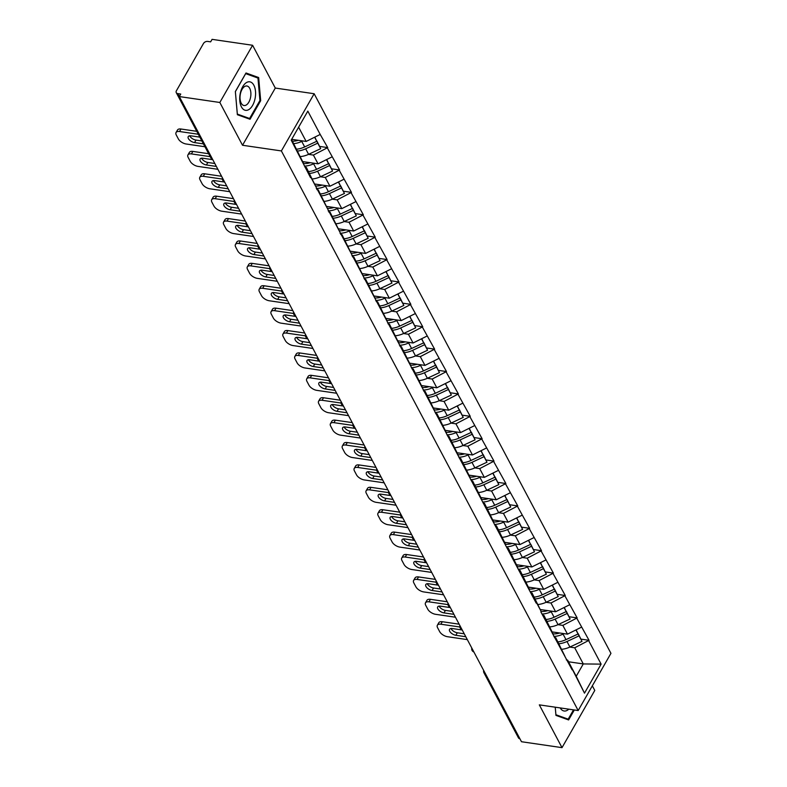 <?xml version="1.0" encoding="UTF-8"?>
<svg xmlns="http://www.w3.org/2000/svg" width="787" height="787" viewBox="0 0 787 787"><rect width="100%" height="100%" fill="white"/><g stroke="black" fill="none" stroke-linecap="round" stroke-linejoin="round"><path stroke-width="1.18" d="M252.597 45.272L219.829 102.477L242.524 145.261L275.293 88.055L252.597 45.272L212.077 39.35L210.641 41.849L207.679 41.416A3.325 2.263 -27.9 0 0 203.469 43.511L176.436 90.721A3.325 2.263 -27.9 0 0 176.278 92.679A3.325 2.263 -27.9 0 0 177.783 93.623L180.744 94.056L179.308 96.565L521.486 741.728L562.007 747.65L594.775 690.435L592.336 685.831M275.293 88.055L314.151 93.732L610.948 653.338L578.179 710.543L281.382 150.937L314.151 93.732M291.672 139.329L306.173 141.444L320.201 134.449L307.825 111.124L291.2 140.145L310.521 177.616L306.34 167.424L305.012 167.228M320.201 134.449L327.717 147.592L319.778 146.431M308.514 154.36L313.403 155.078L327.717 147.592M327.431 148.094L339.6 169.982L331.652 168.831M320.388 176.76L325.277 177.478L339.6 169.982M339.305 170.484L351.474 192.382L343.535 191.221M332.271 199.16L337.161 199.868L351.474 192.382M351.189 192.884L363.348 214.782L355.409 213.621M344.145 221.55L349.035 222.268L363.348 214.782M363.063 215.274L375.232 237.172L367.293 236.011M356.019 243.95L360.918 244.659L375.232 237.172M374.946 237.674L387.106 259.572L379.167 258.411M367.903 266.34L372.792 267.059L387.106 259.572M386.82 260.074L398.989 281.962L391.05 280.802M379.777 288.74L384.676 289.459L398.989 281.962M398.704 282.464L410.863 304.362L402.924 303.202M391.66 311.131L396.55 311.849L410.863 304.362M410.578 304.864L422.747 326.753L414.798 325.602M403.534 333.531L408.423 334.249L422.747 326.753M422.452 327.254L434.621 349.153L426.682 347.992M415.418 355.931L420.307 356.639L434.621 349.153M434.335 349.654L446.495 371.553L438.556 370.392M427.292 378.321L432.181 379.039L446.495 371.553M446.209 372.044L458.378 393.943L450.439 392.782M439.166 400.721L444.065 401.429L458.378 393.943M458.093 394.444L470.252 416.343L462.313 415.182M451.049 423.111L455.939 423.829L470.252 416.343M469.967 416.844L482.136 438.733L474.197 437.572M462.923 445.511L467.822 446.229L482.136 438.733M481.851 439.235L494.01 461.133L486.071 459.972M474.807 467.901L479.696 468.619L494.01 461.133M493.724 461.635L505.884 483.523L497.945 482.372M486.681 490.301L491.57 491.019L505.884 483.523M505.598 484.025L517.767 505.923L509.828 504.762M498.555 512.701L503.454 513.409L517.767 505.923M517.482 506.425L529.641 528.323L521.702 527.162M510.438 535.091L515.328 535.809L529.641 528.323M529.356 528.815L541.525 550.713L533.586 549.552M522.312 557.491L527.211 558.199L541.525 550.713M541.24 551.215L553.399 573.113L545.46 571.952M534.196 579.881L539.085 580.599L553.399 573.113M553.113 573.615L565.282 595.503L557.334 594.342M546.07 602.281L550.959 602.999L565.282 595.503M564.987 596.005L577.156 617.903L569.217 616.742M557.953 624.671L562.843 625.39L577.156 617.903M576.871 618.405L589.03 640.293L581.091 639.142M569.827 647.071L574.717 647.79L589.03 640.293M588.745 640.795L601.12 664.13L584.495 693.15L567.653 660.126L566.335 659.939M310.806 177.114L536.203 603.137L536.488 602.635L541.141 611.391L540.846 611.893L572.129 669.816M302.71 161.601L318.046 163.834L313.403 155.078M306.34 167.424L315.459 185.87M318.046 163.834L332.075 156.849M314.584 183.991L329.93 186.234L325.277 177.478M322.69 199.505L318.214 189.815L316.895 189.628M318.214 189.815L327.333 208.27M329.93 186.234L343.958 179.249M326.467 206.391L341.804 208.624L337.161 199.868M334.564 221.904L330.087 212.215L328.769 212.018M330.087 212.215L339.207 230.66M341.804 208.624L355.832 201.639M338.341 228.781L353.678 231.024L349.035 222.268M346.447 244.304L341.971 234.615L340.653 234.418M341.971 234.615L351.091 253.06M353.678 231.024L367.706 224.039M350.225 251.181L365.562 253.424L360.918 244.659M358.321 266.695L353.845 257.005L352.527 256.808M353.845 257.005L362.964 275.45M365.562 253.424L379.59 246.429M362.099 273.571L377.435 275.814L372.792 267.059M370.205 289.095L365.729 279.405L364.411 279.208M365.729 279.405L374.848 297.85M377.435 275.814L391.464 268.829M373.973 295.971L389.319 298.214L384.676 289.459M382.079 311.485L377.603 301.795L376.284 301.608M377.603 301.795L386.722 320.25M389.319 298.214L403.347 291.22M385.856 318.371L401.193 320.604L396.55 311.849M393.953 333.885L389.476 324.195L388.158 323.998M389.476 324.195L398.606 342.64M401.193 320.604L415.221 313.62M397.73 340.761L413.077 343.004L408.423 334.249M405.836 356.275L401.36 346.585L400.042 346.398M401.36 346.585L410.48 365.04M413.077 343.004L427.105 336.019M409.614 363.161L424.95 365.394L420.307 356.639M417.71 378.675L413.234 368.985L411.916 368.788M413.234 368.985L422.353 387.43M424.95 365.394L438.979 358.41M421.488 385.551L436.824 387.794L432.181 379.039M429.594 401.075L425.118 391.375L423.8 391.188M425.118 391.375L434.237 409.83M436.824 387.794L450.853 380.81M433.371 407.951L448.708 410.194L444.065 401.429M441.468 423.465L436.992 413.775L435.673 413.578M436.992 413.775L446.111 432.22M448.708 410.194L462.736 403.2M445.245 430.341L460.582 432.584L455.939 423.829M453.351 445.865L448.875 436.175L447.557 435.978M448.875 436.175L457.995 454.62M460.582 432.584L474.61 425.6M457.119 452.741L472.466 454.984L467.822 446.229M465.225 468.255L460.749 458.565L459.431 458.378M460.749 458.565L469.869 477.02M472.466 454.984L486.494 447.99M469.003 475.141L484.339 477.375L479.696 468.619M477.099 490.655L472.623 480.965L471.305 480.768M472.623 480.965L481.742 499.411M484.339 477.375L498.368 470.39M480.877 497.532L496.223 499.775L491.57 491.019M488.983 513.045L484.507 503.355L483.188 503.168M484.507 503.355L493.626 521.811M496.223 499.775L510.242 492.78M492.76 519.932L508.097 522.165L503.454 513.409M500.857 535.445L496.381 525.755L495.062 525.559M496.381 525.755L505.5 544.201M508.097 522.165L522.125 515.18M504.634 542.322L519.971 544.565L515.328 535.809M512.74 557.845L508.264 548.146L506.946 547.959M508.264 548.146L517.384 566.601M519.971 544.565L533.999 537.58M516.518 564.722L531.855 566.965L527.211 558.199M524.614 580.235L520.138 570.545L518.82 570.349M520.138 570.545L529.258 588.991M531.855 566.965L545.883 559.97M528.392 587.112L543.728 589.355L539.085 580.599M536.488 602.635L532.022 592.945L530.694 592.749M532.022 592.945L541.141 611.391M543.728 589.355L557.757 582.37M540.266 609.512L555.612 611.755L550.959 602.999M548.372 625.026L543.896 615.336L542.577 615.149M543.896 615.336L553.015 633.791M555.612 611.755L569.64 604.76M552.149 631.902L567.486 634.145L562.843 625.39M560.246 647.426L555.77 637.736L554.451 637.539M555.77 637.736L564.889 656.181M567.486 634.145L581.514 627.16M519.932 738.786A3.325 2.263 152.1 0 1 518.456 737.852L483.966 672.816A3.325 2.263 152.1 0 0 485.441 673.761M568.529 661.778L583.285 663.933L574.717 647.79M567.653 660.126L576.222 676.279L583.285 663.933L601.12 664.13M584.495 693.15L576.222 676.279M219.829 102.477L179.308 96.565M242.524 145.261L281.382 150.937M578.179 710.543L539.321 704.867L562.007 747.65M306.173 141.444L298.617 127.199M291.554 139.545L303.575 163.48M555.228 707.188L555.947 715.383L568.617 719.938L574.323 709.982M260.684 100.687L258.657 77.539L245.997 72.984L235.352 91.567L237.369 114.715L250.04 119.27L260.684 100.687L259.877 100.569M255.037 77.008L258.657 77.539M552.976 633.86A14.855 10.103 -27.9 0 0 559.665 633.004M467.33 639.615L447.488 636.713A6.65 3.315 -150.2 0 1 439.648 631.597L437.592 627.721A6.65 3.315 -150.2 0 1 437.375 625.222L438.802 622.724A6.65 3.315 29.8 0 1 442.294 621.72L459.146 624.18M442.294 621.72L440.858 624.219L459.864 627.003M440.858 624.219A6.65 3.315 -150.2 0 0 437.375 625.222M462.225 629.994L452.279 628.538A5.214 2.597 -150.2 0 0 449.554 629.325A5.214 2.597 -150.2 0 0 450.941 632.817A5.214 2.597 -150.2 0 0 455.86 635.286L465.806 636.742M451.03 628.508A5.214 2.597 -150.2 0 0 457.296 632.787L464.241 633.801M578.022 633.84L582.006 641.375L578.229 633.742M558.957 643.746A18.18 12.366 -27.9 0 0 566.984 641.503L579.075 635.847M561.711 649.285A18.18 12.366 -27.9 0 0 569.906 647.032L582.006 641.375M553.861 636.427A18.18 12.366 -27.9 0 0 563.059 634.115L564.053 633.643M557.973 641.877A18.18 12.366 -27.9 0 0 565.991 639.634L578.081 633.988L576.153 629.826M578.081 633.988L575.936 629.934M541.092 611.469A14.855 10.103 -27.9 0 0 547.782 610.614M455.447 617.215L435.605 614.313A6.65 3.315 -150.2 0 1 427.774 609.197L425.718 605.321A6.65 3.315 -150.2 0 1 425.492 602.832L426.928 600.324A6.65 3.315 29.8 0 1 430.41 599.32L447.262 601.789M430.41 599.32L428.984 601.829L447.98 604.603M428.984 601.829A6.65 3.315 -150.2 0 0 425.492 602.832M450.351 607.594L440.405 606.147A5.214 2.597 -150.2 0 0 437.67 606.925A5.214 2.597 -150.2 0 0 439.057 610.417A5.214 2.597 -150.2 0 0 443.986 612.896L453.922 614.342M439.146 606.108A5.214 2.597 -150.2 0 0 445.412 610.387L452.368 611.401M566.148 611.44L570.122 618.985L566.355 611.342M547.083 621.346A18.18 12.366 -27.9 0 0 555.101 619.113L567.191 613.457M549.828 626.895A18.18 12.366 -27.9 0 0 558.032 624.632L570.122 618.985M541.987 614.037A18.18 12.366 -27.9 0 0 551.175 611.715L552.179 611.253M546.089 619.487A18.18 12.366 -27.9 0 0 554.107 617.244L566.207 611.588L564.279 607.436M566.207 611.588L564.063 607.544M529.218 589.069A14.855 10.103 -27.9 0 0 535.908 588.214M443.573 594.815L423.731 591.922A6.65 3.315 -150.2 0 1 415.89 586.807L413.834 582.931A6.65 3.315 -150.2 0 1 413.618 580.432L415.054 577.933A6.65 3.315 29.8 0 1 418.536 576.93L435.388 579.389M418.536 576.93L417.1 579.429L436.106 582.203M417.1 579.429A6.65 3.315 -150.2 0 0 413.618 580.432M438.467 585.203L428.531 583.747A5.214 2.597 -150.2 0 0 425.797 584.534A5.214 2.597 -150.2 0 0 427.184 588.017A5.214 2.597 -150.2 0 0 432.102 590.496L442.048 591.952M427.272 583.718A5.214 2.597 -150.2 0 0 433.539 587.997L440.494 589.01M554.274 589.05L558.249 596.585L554.481 588.951M535.209 598.956A18.18 12.366 -27.9 0 0 543.227 596.713L555.317 591.057M537.954 604.495A18.18 12.366 -27.9 0 0 546.158 602.242L558.249 596.585M530.113 591.637A18.18 12.366 -27.9 0 0 539.302 589.315L540.295 588.853M534.216 597.087A18.18 12.366 -27.9 0 0 542.233 594.844L554.323 589.188L552.405 585.036M554.323 589.188L552.179 585.144M517.334 566.679A14.855 10.103 -27.9 0 0 524.034 565.814M431.689 572.424L411.847 569.522A6.65 3.315 -150.2 0 1 404.016 564.407L401.96 560.531A6.65 3.315 -150.2 0 1 401.734 558.032L403.17 555.533A6.65 3.315 29.8 0 1 406.663 554.53L423.514 556.999M406.663 554.53L405.226 557.039L424.232 559.813M405.226 557.039A6.65 3.315 -150.2 0 0 401.734 558.032M426.593 562.803L416.648 561.357A5.214 2.597 -150.2 0 0 413.913 562.134A5.214 2.597 -150.2 0 0 415.3 565.627A5.214 2.597 -150.2 0 0 420.228 568.096L430.174 569.552M415.388 561.318A5.214 2.597 -150.2 0 0 421.665 565.597L428.61 566.61M542.391 566.65L546.375 574.185L542.597 566.551M523.325 576.556A18.18 12.366 -27.9 0 0 531.343 574.313L543.443 568.667M526.08 582.105A18.18 12.366 -27.9 0 0 534.275 579.842L546.375 574.185M518.23 569.237A18.18 12.366 -27.9 0 0 527.428 566.925L528.421 566.463M522.342 574.687A18.18 12.366 -27.9 0 0 530.359 572.454L542.45 566.797L540.521 562.636M542.45 566.797L540.305 562.754M505.461 544.279A14.855 10.103 -27.9 0 0 512.15 543.423M419.815 550.024L399.973 547.132A6.65 3.315 -150.2 0 1 392.133 542.007L390.077 538.131A6.65 3.315 -150.2 0 1 389.86 535.642L391.296 533.143A6.65 3.315 29.8 0 1 394.779 532.14L411.631 534.599M394.779 532.14L393.352 534.639L412.349 537.413M393.352 534.639A6.65 3.315 -150.2 0 0 389.86 535.642M414.71 540.413L404.774 538.957A5.214 2.597 -150.2 0 0 402.039 539.744A5.214 2.597 -150.2 0 0 403.426 543.227A5.214 2.597 -150.2 0 0 408.345 545.706L418.291 547.152M403.515 538.928A5.214 2.597 -150.2 0 0 409.781 543.207L416.736 544.22M530.517 544.26L534.491 551.795L530.723 544.161M511.452 554.166A18.18 12.366 -27.9 0 0 519.469 551.923L531.559 546.267M514.196 559.705A18.18 12.366 -27.9 0 0 522.401 557.452L534.491 551.795M506.356 546.847A18.18 12.366 -27.9 0 0 515.544 544.525L516.538 544.063M510.458 552.297A18.18 12.366 -27.9 0 0 518.476 550.054L530.576 544.397L528.648 540.246M530.576 544.397L528.421 540.354M493.577 521.889A14.855 10.103 -27.9 0 0 500.276 521.024M407.941 527.634L388.099 524.732A6.65 3.315 -150.2 0 1 380.259 519.617L378.203 515.741A6.65 3.315 -150.2 0 1 377.986 513.242L379.413 510.743A6.65 3.315 29.8 0 1 382.905 509.74L399.757 512.199M382.905 509.74L381.469 512.248L400.475 515.023M381.469 512.248A6.65 3.315 -150.2 0 0 377.986 513.242M402.836 518.013L392.89 516.557A5.214 2.597 -150.2 0 0 390.165 517.344A5.214 2.597 -150.2 0 0 391.552 520.837A5.214 2.597 -150.2 0 0 396.471 523.306L406.417 524.762M391.641 516.528A5.214 2.597 -150.2 0 0 397.907 520.807L404.852 521.82M518.633 521.86L522.617 529.395L518.84 521.761M499.568 531.766A18.18 12.366 -27.9 0 0 507.585 529.523L519.686 523.867M502.322 537.314A18.18 12.366 -27.9 0 0 510.517 535.052L522.617 529.395M494.472 524.447A18.18 12.366 -27.9 0 0 503.67 522.135L504.664 521.663M498.584 529.897A18.18 12.366 -27.9 0 0 506.602 527.664L518.692 522.007L516.764 517.846M518.692 522.007L516.547 517.954M560.196 707.916A14.412 7.742 98.3 0 0 568.794 709.176M573.516 709.864L568.184 719.17L555.907 714.744L555.248 707.198M565.292 718.747L568.184 719.17M240.261 93.417A14.412 7.742 98.3 0 0 244.747 110.131A14.412 7.742 98.3 0 0 255.037 98.729A14.412 7.742 98.3 0 0 250.551 82.015A14.412 7.742 98.3 0 0 240.261 93.417M240.399 93.928A9.867 5.302 98.3 0 0 244.029 105.517A9.867 5.302 98.3 0 0 250.522 97.578A9.867 5.302 98.3 0 0 246.882 85.99A9.867 5.302 98.3 0 0 240.399 93.928M257.959 78.061L259.926 100.49L249.607 118.503L237.33 114.085L235.372 91.656L245.682 73.644L257.959 78.061M246.725 118.08L249.607 118.503M481.703 499.489A14.855 10.103 -27.9 0 0 488.393 498.633M396.058 505.234L376.216 502.342A6.65 3.315 -150.2 0 1 368.385 497.217L366.329 493.341A6.65 3.315 -150.2 0 1 366.103 490.852L367.539 488.343A6.65 3.315 29.8 0 1 371.021 487.35L387.873 489.809M371.021 487.35L369.595 489.848L388.591 492.623M369.595 489.848A6.65 3.315 -150.2 0 0 366.103 490.852M390.962 495.613L381.016 494.167A5.214 2.597 -150.2 0 0 378.281 494.954A5.214 2.597 -150.2 0 0 379.668 498.437A5.214 2.597 -150.2 0 0 384.597 500.916L394.533 502.362M379.757 494.138A5.214 2.597 -150.2 0 0 386.023 498.407L392.979 499.43M506.759 499.46L510.733 507.005L506.966 499.371M487.694 509.366A18.18 12.366 -27.9 0 0 495.712 507.133L507.802 501.476M490.439 514.914A18.18 12.366 -27.9 0 0 498.643 512.662L510.733 507.005M482.598 502.057A18.18 12.366 -27.9 0 0 491.786 499.735L492.79 499.273M486.7 507.507A18.18 12.366 -27.9 0 0 494.718 505.264L506.818 499.607L504.89 495.456M506.818 499.607L504.674 495.564M469.829 477.089A14.855 10.103 -27.9 0 0 476.519 476.233M384.184 482.844L364.342 479.942A6.65 3.315 -150.2 0 1 356.501 474.827L354.445 470.951A6.65 3.315 -150.2 0 1 354.229 468.452L355.655 465.953A6.65 3.315 29.8 0 1 359.147 464.95L375.999 467.409M359.147 464.95L357.711 467.448L376.717 470.233M357.711 467.448A6.65 3.315 -150.2 0 0 354.229 468.452M379.078 473.223L369.133 471.767A5.214 2.597 -150.2 0 0 366.408 472.554A5.214 2.597 -150.2 0 0 367.795 476.046A5.214 2.597 -150.2 0 0 372.713 478.516L382.659 479.972M367.883 471.738A5.214 2.597 -150.2 0 0 374.15 476.017L381.095 477.03M494.875 477.07L498.86 484.605L495.082 476.971M475.82 486.976A18.18 12.366 -27.9 0 0 483.838 484.733L495.928 479.076M478.565 492.514A18.18 12.366 -27.9 0 0 486.769 490.262L498.86 484.605M470.715 479.657A18.18 12.366 -27.9 0 0 479.913 477.345L480.906 476.873M474.827 485.107A18.18 12.366 -27.9 0 0 482.844 482.864L494.934 477.217L493.006 473.056M494.934 477.217L492.79 473.164M457.945 454.699A14.855 10.103 -27.9 0 0 464.635 453.843M372.3 460.444L352.458 457.542A6.65 3.315 -150.2 0 1 344.627 452.427L342.571 448.551A6.65 3.315 -150.2 0 1 342.345 446.062L343.781 443.553A6.65 3.315 29.8 0 1 347.274 442.55L364.115 445.019M347.274 442.55L345.837 445.058L364.834 447.833M345.837 445.058A6.65 3.315 -150.2 0 0 342.345 446.062M367.204 450.823L357.259 449.377A5.214 2.597 -150.2 0 0 354.524 450.154A5.214 2.597 -150.2 0 0 355.911 453.646A5.214 2.597 -150.2 0 0 360.84 456.126L370.785 457.572M355.999 449.338A5.214 2.597 -150.2 0 0 362.266 453.617L369.221 454.63M483.002 454.67L486.976 462.215L483.208 454.571M463.937 464.576A18.18 12.366 -27.9 0 0 471.954 462.343L484.054 456.686M466.681 470.124A18.18 12.366 -27.9 0 0 474.886 467.862L486.976 462.215M458.841 457.267A18.18 12.366 -27.9 0 0 468.039 454.945L469.032 454.483M462.953 462.717A18.18 12.366 -27.9 0 0 470.97 460.474L483.061 454.817L481.132 450.666M483.061 454.817L480.916 450.774M446.072 432.299A14.855 10.103 -27.9 0 0 452.761 431.443M360.426 438.054L340.584 435.152A6.65 3.315 -150.2 0 1 332.744 430.036L330.688 426.161A6.65 3.315 -150.2 0 1 330.471 423.662L331.907 421.163A6.65 3.315 29.8 0 1 335.39 420.16L352.242 422.619M335.39 420.16L333.954 422.658L352.96 425.433M333.954 422.658A6.65 3.315 -150.2 0 0 330.471 423.662M355.321 428.433L345.385 426.977A5.214 2.597 -150.2 0 0 342.65 427.764A5.214 2.597 -150.2 0 0 344.037 431.246A5.214 2.597 -150.2 0 0 348.956 433.726L358.902 435.181M344.126 426.947A5.214 2.597 -150.2 0 0 350.392 431.227L357.347 432.24M471.128 432.279L475.102 439.815L471.334 432.181M452.063 442.186A18.18 12.366 -27.9 0 0 460.08 439.943L472.17 434.286M454.807 447.724A18.18 12.366 -27.9 0 0 463.012 445.472L475.102 439.815M446.967 434.867A18.18 12.366 -27.9 0 0 456.155 432.555L457.149 432.083M451.069 440.317A18.18 12.366 -27.9 0 0 459.087 438.074L471.177 432.417L469.259 428.266M471.177 432.417L469.032 428.374M434.188 409.909A14.855 10.103 -27.9 0 0 440.887 409.043M348.543 415.654L328.7 412.752A6.65 3.315 -150.2 0 1 320.87 407.636L318.814 403.761A6.65 3.315 -150.2 0 1 318.587 401.262L320.024 398.763A6.65 3.315 29.8 0 1 323.516 397.76L340.368 400.229M323.516 397.76L322.08 400.268L341.086 403.042M322.08 400.268A6.65 3.315 -150.2 0 0 318.587 401.262M343.447 406.033L333.501 404.587A5.214 2.597 -150.2 0 0 330.766 405.364A5.214 2.597 -150.2 0 0 332.163 408.856A5.214 2.597 -150.2 0 0 337.082 411.326L347.028 412.782M332.252 404.548A5.214 2.597 -150.2 0 0 338.518 408.827L345.463 409.84M459.244 409.879L463.228 417.415L459.451 409.781M440.179 419.786A18.18 12.366 -27.9 0 0 448.197 417.553L460.297 411.896M442.933 425.334A18.18 12.366 -27.9 0 0 451.128 423.072L463.228 417.415M435.083 412.477A18.18 12.366 -27.9 0 0 444.281 410.155L445.275 409.693M439.195 417.927A18.18 12.366 -27.9 0 0 447.213 415.684L459.303 410.027L457.375 405.876M459.303 410.027L457.158 405.984M422.314 387.509A14.855 10.103 -27.9 0 0 429.004 386.653M336.669 393.254L316.827 390.362A6.65 3.315 -150.2 0 1 308.996 385.237L306.94 381.361A6.65 3.315 -150.2 0 1 306.714 378.872L308.15 376.373A6.65 3.315 29.8 0 1 311.632 375.369L328.484 377.829M311.632 375.369L310.206 377.868L329.202 380.642M310.206 377.868A6.65 3.315 -150.2 0 0 306.714 378.872M331.563 383.643L321.627 382.187A5.214 2.597 -150.2 0 0 318.892 382.974A5.214 2.597 -150.2 0 0 320.279 386.456A5.214 2.597 -150.2 0 0 325.198 388.935L335.144 390.391M320.368 382.157A5.214 2.597 -150.2 0 0 326.635 386.437L333.59 387.45M447.37 387.489L451.345 395.025L447.577 387.391M428.305 397.396A18.18 12.366 -27.9 0 0 436.323 395.153L448.413 389.496M431.05 402.934A18.18 12.366 -27.9 0 0 439.254 400.681L451.345 395.025M423.209 390.077A18.18 12.366 -27.9 0 0 432.397 387.755L433.391 387.293M427.311 395.527A18.18 12.366 -27.9 0 0 435.329 393.284L447.429 387.627L445.501 383.476M447.429 387.627L445.285 383.584M410.43 365.119A14.855 10.103 -27.9 0 0 417.13 364.253M324.795 370.864L304.953 367.962A6.65 3.315 -150.2 0 1 297.112 362.846L295.056 358.97A6.65 3.315 -150.2 0 1 294.84 356.472L296.266 353.973A6.65 3.315 29.8 0 1 299.758 352.97L316.61 355.429M299.758 352.97L298.322 355.478L317.328 358.252M298.322 355.478A6.65 3.315 -150.2 0 0 294.84 356.472M319.689 361.243L309.744 359.787A5.214 2.597 -150.2 0 0 307.019 360.574A5.214 2.597 -150.2 0 0 308.406 364.066A5.214 2.597 -150.2 0 0 313.324 366.535L323.27 367.991M308.494 359.757A5.214 2.597 -150.2 0 0 314.761 364.037L321.706 365.05M435.486 365.089L439.471 372.625L435.693 364.991M416.421 374.996A18.18 12.366 -27.9 0 0 424.439 372.753L436.539 367.096M419.176 380.544A18.18 12.366 -27.9 0 0 427.371 378.281L439.471 372.625M411.326 367.677A18.18 12.366 -27.9 0 0 420.524 365.365L421.517 364.893M415.438 373.127A18.18 12.366 -27.9 0 0 423.455 370.893L435.545 365.237L433.617 361.076M435.545 365.237L433.401 361.184M398.556 342.719A14.855 10.103 -27.9 0 0 405.246 341.863M312.911 348.464L293.069 345.572A6.65 3.315 -150.2 0 1 285.238 340.446L283.182 336.57A6.65 3.315 -150.2 0 1 282.956 334.082L284.392 331.573A6.65 3.315 29.8 0 1 287.875 330.579L304.726 333.039M287.875 330.579L286.448 333.078L305.445 335.852M286.448 333.078A6.65 3.315 -150.2 0 0 282.956 334.082M307.815 338.843L297.87 337.397A5.214 2.597 -150.2 0 0 295.135 338.184A5.214 2.597 -150.2 0 0 296.522 341.666A5.214 2.597 -150.2 0 0 301.451 344.145L311.386 345.591M296.61 337.367A5.214 2.597 -150.2 0 0 302.877 341.637L309.832 342.66M423.613 342.689L427.587 350.235L423.819 342.601M404.548 352.606A18.18 12.366 -27.9 0 0 412.565 350.363L424.655 344.706M407.292 358.144A18.18 12.366 -27.9 0 0 415.497 355.891L427.587 350.235M399.452 345.286A18.18 12.366 -27.9 0 0 408.64 342.965L409.643 342.502M403.554 350.736A18.18 12.366 -27.9 0 0 411.571 348.493L423.672 342.837L421.743 338.685M423.672 342.837L421.527 338.794M386.683 320.319A14.855 10.103 -27.9 0 0 393.372 319.463M301.037 326.074L281.195 323.172A6.65 3.315 -150.2 0 1 273.355 318.056L271.299 314.18A6.65 3.315 -150.2 0 1 271.082 311.682L272.509 309.183A6.65 3.315 29.8 0 1 276.001 308.179L292.853 310.639M276.001 308.179L274.565 310.678L293.571 313.462M274.565 310.678A6.65 3.315 -150.2 0 0 271.082 311.682M295.932 316.453L285.986 314.997A5.214 2.597 -150.2 0 0 283.261 315.784A5.214 2.597 -150.2 0 0 284.648 319.276A5.214 2.597 -150.2 0 0 289.567 321.745L299.513 323.201M284.737 314.967A5.214 2.597 -150.2 0 0 291.003 319.247L297.958 320.26M411.729 320.299L415.713 327.835L411.945 320.201M392.674 330.206A18.18 12.366 -27.9 0 0 400.691 327.963L412.782 322.306M395.418 335.744A18.18 12.366 -27.9 0 0 403.623 333.491L415.713 327.835M387.578 322.886A18.18 12.366 -27.9 0 0 396.766 320.575L397.76 320.102M391.68 328.336A18.18 12.366 -27.9 0 0 399.698 326.103L411.788 320.447L409.87 316.285M411.788 320.447L409.643 316.394M374.799 297.929A14.855 10.103 -27.9 0 0 381.488 297.073M289.154 303.674L269.311 300.772A6.65 3.315 -150.2 0 1 261.481 295.656L259.425 291.78A6.65 3.315 -150.2 0 1 259.198 289.291L260.635 286.783A6.65 3.315 29.8 0 1 264.127 285.779L280.979 288.249M264.127 285.779L262.691 288.288L281.687 291.062M262.691 288.288A6.65 3.315 -150.2 0 0 259.198 289.291M284.058 294.053L274.112 292.607A5.214 2.597 -150.2 0 0 271.377 293.384A5.214 2.597 -150.2 0 0 272.764 296.876A5.214 2.597 -150.2 0 0 277.693 299.355L287.639 300.801M272.853 292.577A5.214 2.597 -150.2 0 0 279.119 296.847L286.075 297.86M399.855 297.899L403.839 305.445L400.062 297.801M380.79 307.806A18.18 12.366 -27.9 0 0 388.808 305.572L400.908 299.916M383.544 313.354A18.18 12.366 -27.9 0 0 391.739 311.101L403.839 305.445M375.694 300.496A18.18 12.366 -27.9 0 0 384.892 298.175L385.886 297.712M379.806 305.946A18.18 12.366 -27.9 0 0 387.824 303.703L399.914 298.047L397.986 293.895M399.914 298.047L397.769 294.004M362.925 275.529A14.855 10.103 -27.9 0 0 369.615 274.673M277.28 281.284L257.438 278.382A6.65 3.315 -150.2 0 1 249.597 273.266L247.541 269.39A6.65 3.315 -150.2 0 1 247.325 266.891L248.761 264.393A6.65 3.315 29.8 0 1 252.243 263.389L269.095 265.849M252.243 263.389L250.817 265.888L269.813 268.662M250.817 265.888A6.65 3.315 -150.2 0 0 247.325 266.891M272.174 271.663L262.238 270.207A5.214 2.597 -150.2 0 0 259.503 270.994A5.214 2.597 -150.2 0 0 260.89 274.476A5.214 2.597 -150.2 0 0 265.809 276.955L275.755 278.411M260.979 270.177A5.214 2.597 -150.2 0 0 267.246 274.456L274.201 275.47M387.981 275.509L391.956 283.045L388.188 275.411M368.916 285.415A18.18 12.366 -27.9 0 0 376.934 283.172L389.024 277.516M371.661 290.954A18.18 12.366 -27.9 0 0 379.865 288.701L391.956 283.045M363.82 278.096A18.18 12.366 -27.9 0 0 373.008 275.784L374.002 275.312M367.923 283.546A18.18 12.366 -27.9 0 0 375.94 281.303L388.04 275.647L386.112 271.495M388.04 275.647L385.886 271.604M351.041 253.139A14.855 10.103 -27.9 0 0 357.741 252.273M265.406 258.884L245.554 255.982A6.65 3.315 -150.2 0 1 237.723 250.866L235.667 246.99A6.65 3.315 -150.2 0 1 235.451 244.491L236.877 241.993A6.65 3.315 29.8 0 1 240.369 240.989L257.221 243.458M240.369 240.989L238.933 243.498L257.939 246.272M238.933 243.498A6.65 3.315 -150.2 0 0 235.451 244.491M260.3 249.263L250.355 247.816A5.214 2.597 -150.2 0 0 247.62 248.594A5.214 2.597 -150.2 0 0 249.017 252.086A5.214 2.597 -150.2 0 0 253.935 254.555L263.881 256.011M249.105 247.777A5.214 2.597 -150.2 0 0 255.372 252.056L262.317 253.07M376.097 253.109L380.082 260.645L376.304 253.011M357.032 263.015A18.18 12.366 -27.9 0 0 365.05 260.782L377.15 255.126M359.787 268.564A18.18 12.366 -27.9 0 0 367.982 266.301L380.082 260.645M351.937 255.706A18.18 12.366 -27.9 0 0 361.135 253.384L362.128 252.922M356.049 261.156A18.18 12.366 -27.9 0 0 364.066 258.913L376.156 253.257L374.228 249.105M376.156 253.257L374.012 249.213M339.167 230.739A14.855 10.103 -27.9 0 0 345.857 229.883M253.522 236.484L233.68 233.591A6.65 3.315 -150.2 0 1 225.849 228.466L223.793 224.59A6.65 3.315 -150.2 0 1 223.567 222.101L225.003 219.603A6.65 3.315 29.8 0 1 228.486 218.599L245.337 221.058M228.486 218.599L227.059 221.098L246.056 223.872M227.059 221.098A6.65 3.315 -150.2 0 0 223.567 222.101M248.426 226.872L238.481 225.416A5.214 2.597 -150.2 0 0 235.746 226.203A5.214 2.597 -150.2 0 0 237.133 229.686A5.214 2.597 -150.2 0 0 242.062 232.165L251.997 233.621M237.221 225.387A5.214 2.597 -150.2 0 0 243.488 229.666L250.443 230.68M364.224 230.719L368.198 238.254L364.43 230.621M345.159 240.625A18.18 12.366 -27.9 0 0 353.176 238.382L365.266 232.726M347.903 246.164A18.18 12.366 -27.9 0 0 356.108 243.911L368.198 238.254M340.063 233.306A18.18 12.366 -27.9 0 0 349.251 230.985L350.254 230.522M344.165 238.756A18.18 12.366 -27.9 0 0 352.183 236.513L364.283 230.857L362.354 226.705M364.283 230.857L362.138 226.813M327.294 208.348A14.855 10.103 -27.9 0 0 333.983 207.483M241.648 214.094L221.806 211.191A6.65 3.315 -150.2 0 1 213.966 206.076L211.91 202.2A6.65 3.315 -150.2 0 1 211.693 199.701L213.12 197.203A6.65 3.315 29.8 0 1 216.612 196.199L233.464 198.658M216.612 196.199L215.176 198.708L234.182 201.482M215.176 198.708A6.65 3.315 -150.2 0 0 211.693 199.701M236.543 204.472L226.597 203.016A5.214 2.597 -150.2 0 0 223.872 203.803A5.214 2.597 -150.2 0 0 225.259 207.296A5.214 2.597 -150.2 0 0 230.178 209.765L240.124 211.221M225.348 202.987A5.214 2.597 -150.2 0 0 231.614 207.266L238.559 208.28M352.34 208.319L356.324 215.854L352.546 208.221M333.275 218.225A18.18 12.366 -27.9 0 0 341.302 215.982L353.393 210.326M336.029 223.774A18.18 12.366 -27.9 0 0 344.224 221.511L356.324 215.854M328.179 210.906A18.18 12.366 -27.9 0 0 337.377 208.594L338.371 208.122M332.291 216.356A18.18 12.366 -27.9 0 0 340.309 214.123L352.399 208.466L350.471 204.305M352.399 208.466L350.254 204.413M315.41 185.948A14.855 10.103 -27.9 0 0 322.099 185.093M229.765 191.694L209.922 188.801A6.65 3.315 -150.2 0 1 202.092 183.676L200.036 179.8A6.65 3.315 -150.2 0 1 199.809 177.311L201.246 174.803A6.65 3.315 29.8 0 1 204.728 173.809L221.58 176.268M204.728 173.809L203.302 176.308L222.298 179.082M203.302 176.308A6.65 3.315 -150.2 0 0 199.809 177.311M224.669 182.082L214.723 180.626A5.214 2.597 -150.2 0 0 211.988 181.413A5.214 2.597 -150.2 0 0 213.375 184.896A5.214 2.597 -150.2 0 0 218.304 187.375L228.24 188.821M213.464 180.597A5.214 2.597 -150.2 0 0 219.73 184.866L226.686 185.889M340.466 185.919L344.44 193.464L340.673 185.83M321.401 195.835A18.18 12.366 -27.9 0 0 329.419 193.592L341.509 187.936M324.146 201.374A18.18 12.366 -27.9 0 0 332.35 199.121L344.44 193.464M316.305 188.516A18.18 12.366 -27.9 0 0 325.493 186.194L326.497 185.732M320.407 193.966A18.18 12.366 -27.9 0 0 328.425 191.723L340.525 186.066L338.597 181.915M340.525 186.066L338.38 182.023M303.536 163.548A14.855 10.103 -27.9 0 0 310.226 162.693M217.891 169.303L198.049 166.401A6.65 3.315 -150.2 0 1 190.208 161.286L188.152 157.41A6.65 3.315 -150.2 0 1 187.936 154.911L189.372 152.412A6.65 3.315 29.8 0 1 192.854 151.409L208.644 153.721M192.854 151.409L191.418 153.908L210.208 156.652M191.418 153.908A6.65 3.315 -150.2 0 0 187.936 154.911M212.785 159.682L202.849 158.226A5.214 2.597 -150.2 0 0 200.114 159.013A5.214 2.597 -150.2 0 0 201.502 162.506A5.214 2.597 -150.2 0 0 206.42 164.975L216.366 166.431M201.59 158.197A5.214 2.597 -150.2 0 0 207.857 162.476L214.812 163.489M328.592 163.529L332.567 171.064L328.799 163.43M309.527 173.435A18.18 12.366 -27.9 0 0 317.545 171.192L329.635 165.536M312.272 178.974A18.18 12.366 -27.9 0 0 320.476 176.721L332.567 171.064M304.431 166.116A18.18 12.366 -27.9 0 0 313.62 163.804L314.613 163.332M308.534 171.566A18.18 12.366 -27.9 0 0 316.551 169.333L328.641 163.676L326.723 159.515M328.641 163.676L326.497 159.623M292.43 141.198A14.855 10.103 -27.9 0 0 298.342 140.302M204.954 146.746L186.165 144.001A6.65 3.315 -150.2 0 1 178.334 138.886L176.278 135.01A6.65 3.315 -150.2 0 1 176.052 132.521L177.488 130.012A6.65 3.315 29.8 0 1 180.98 129.019L196.77 131.321M180.98 129.019L179.544 131.518L198.324 134.262M179.544 131.518A6.65 3.315 -150.2 0 0 176.052 132.521M199.849 137.135L190.966 135.836A5.214 2.597 -150.2 0 0 188.231 136.613A5.214 2.597 -150.2 0 0 189.618 140.106A5.214 2.597 -150.2 0 0 194.546 142.585L203.43 143.883M189.706 135.807A5.214 2.597 -150.2 0 0 195.983 140.076L201.875 140.942M316.708 141.129L320.693 148.674L316.915 141.03M297.643 151.035A18.18 12.366 -27.9 0 0 305.661 148.802L317.761 143.145M300.398 156.583A18.18 12.366 -27.9 0 0 308.593 154.331L320.693 148.674M293.728 143.647A18.18 12.366 -27.9 0 0 301.746 141.404L302.739 140.942M296.66 149.176A18.18 12.366 -27.9 0 0 304.677 146.933L316.767 141.276L314.839 137.125M316.767 141.276L314.623 137.233M177.783 93.623L179.328 96.535M176.278 92.679L210.768 157.715A3.325 2.263 -27.9 0 0 212.244 158.659M569.906 647.032L566.984 641.503M565.991 639.634L563.059 634.115M455.86 635.286L457.296 632.787M558.032 624.632L555.101 619.113M554.107 617.244L551.175 611.715M443.986 612.896L445.412 610.387M546.158 602.242L543.227 596.713M542.233 594.844L539.302 589.315M432.102 590.496L433.539 587.997M534.275 579.842L531.343 574.313M530.359 572.454L527.428 566.925M420.228 568.096L421.665 565.597M522.401 557.452L519.469 551.923M518.476 550.054L515.544 544.525M408.345 545.706L409.781 543.207M510.517 535.052L507.585 529.523M506.602 527.664L503.67 522.135M396.471 523.306L397.907 520.807M498.643 512.662L495.712 507.133M494.718 505.264L491.786 499.735M384.597 500.916L386.023 498.407M486.769 490.262L483.838 484.733M482.844 482.864L479.913 477.345M372.713 478.516L374.15 476.017M474.886 467.862L471.954 462.343M470.97 460.474L468.039 454.945M360.84 456.126L362.266 453.617M463.012 445.472L460.08 439.943M459.087 438.074L456.155 432.555M348.956 433.726L350.392 431.227M451.128 423.072L448.197 417.553M447.213 415.684L444.281 410.155M337.082 411.326L338.518 408.827M439.254 400.681L436.323 395.153M435.329 393.284L432.397 387.755M325.198 388.935L326.635 386.437M427.371 378.281L424.439 372.753M423.455 370.893L420.524 365.365M313.324 366.535L314.761 364.037M415.497 355.891L412.565 350.363M411.571 348.493L408.64 342.965M301.451 344.145L302.877 341.637M403.623 333.491L400.691 327.963M399.698 326.103L396.766 320.575M289.567 321.745L291.003 319.247M391.739 311.101L388.808 305.572M387.824 303.703L384.892 298.175M277.693 299.355L279.119 296.847M379.865 288.701L376.934 283.172M375.94 281.303L373.008 275.784M265.809 276.955L267.246 274.456M367.982 266.301L365.05 260.782M364.066 258.913L361.135 253.384M253.935 254.555L255.372 252.056M356.108 243.911L353.176 238.382M352.183 236.513L349.251 230.985M242.062 232.165L243.488 229.666M344.224 221.511L341.302 215.982M340.309 214.123L337.377 208.594M230.178 209.765L231.614 207.266M332.35 199.121L329.419 193.592M328.425 191.723L325.493 186.194M218.304 187.375L219.73 184.866M320.476 176.721L317.545 171.192M316.551 169.333L313.62 163.804M206.42 164.975L207.857 162.476M308.593 154.331L305.661 148.802M304.677 146.933L301.746 141.404M194.546 142.585L195.983 140.076M483.68 670.435A3.325 3.325 0 0 0 483.966 672.816M471.797 648.045A3.325 3.325 0 0 0 473.892 651.99M459.923 625.645A3.325 3.325 0 0 0 462.018 629.6M448.039 603.255A3.325 3.325 0 0 0 450.134 607.2M436.165 580.855A3.325 3.325 0 0 0 438.261 584.81M424.291 558.465A3.325 3.325 0 0 0 426.387 562.41M412.408 536.065A3.325 3.325 0 0 0 414.503 540.01M400.534 513.665A3.325 3.325 0 0 0 402.629 517.62M388.65 491.275A3.325 3.325 0 0 0 390.745 495.22M376.776 468.875A3.325 3.325 0 0 0 378.872 472.83M364.902 446.485A3.325 3.325 0 0 0 366.988 450.43M353.019 424.085A3.325 3.325 0 0 0 355.114 428.039M341.145 401.695A3.325 3.325 0 0 0 343.24 405.639M329.261 379.295A3.325 3.325 0 0 0 331.357 383.239M317.387 356.905A3.325 3.325 0 0 0 319.483 360.849M305.504 334.505A3.325 3.325 0 0 0 307.599 338.449M293.63 312.105A3.325 3.325 0 0 0 295.725 316.059M281.756 289.714A3.325 3.325 0 0 0 283.841 293.659M269.872 267.314A3.325 3.325 0 0 0 271.968 271.269M257.998 244.924A3.325 3.325 0 0 0 260.094 248.869M246.115 222.524A3.325 3.325 0 0 0 248.21 226.469M234.241 200.134A3.325 3.325 0 0 0 236.336 204.079M222.357 177.734A3.325 3.325 0 0 0 224.452 181.679M210.768 157.715A3.325 3.325 0 0 0 212.579 159.289"/></g></svg>
